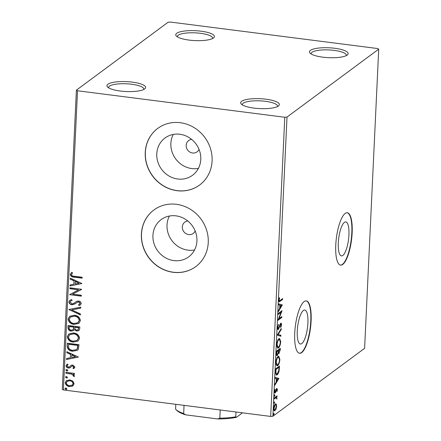 <?xml version="1.0" encoding="UTF-8"?>
<svg xmlns="http://www.w3.org/2000/svg" width="441" height="441" viewBox="0 0 441 441"><rect width="100%" height="100%" fill="white"/><g stroke="black" fill="none" stroke-linecap="round" stroke-linejoin="round"><path stroke-width="0.66" d="M297.273 330.965A17.127 4.95 97.3 0 0 300.415 344.024A17.127 4.95 97.3 0 0 307.895 323.099A17.127 4.95 97.3 0 0 304.753 310.045A17.127 4.95 97.3 0 0 297.273 330.965M338.308 242.831A17.127 4.95 97.3 0 0 341.45 255.89A17.127 4.95 97.3 0 0 348.93 234.965A17.127 4.95 97.3 0 0 345.788 221.911A17.127 4.95 97.3 0 0 338.308 242.831M335.766 245.009A26.405 7.629 97.3 0 0 340.606 265.135A26.405 7.629 97.3 0 0 352.144 232.876A26.405 7.629 97.3 0 0 347.299 212.749A26.405 7.629 97.3 0 0 335.766 245.009M340.441 265.107A26.405 7.629 97.3 0 0 351.808 232.837A26.405 7.629 97.3 0 0 347.133 212.738M294.731 333.137A26.405 7.629 97.3 0 0 299.571 353.269A26.405 7.629 97.3 0 0 311.103 321.009A26.405 7.629 97.3 0 0 306.263 300.883A26.405 7.629 97.3 0 0 294.731 333.137M299.406 353.241A26.405 7.629 97.3 0 0 310.773 320.971A26.405 7.629 97.3 0 0 306.098 300.867M322.806 57.17A19.365 4.95 2.7 0 0 347.398 54.916A19.365 4.95 2.7 0 0 334.813 48.278A19.365 4.95 2.7 0 0 315.547 48.532A19.365 4.95 2.7 0 0 310.095 53.152A19.365 4.95 2.7 0 0 322.806 57.17M311.197 54A17.601 4.504 -177.3 0 1 311.148 53.598A17.601 4.504 -177.3 0 1 334.19 50.384A17.601 4.504 -177.3 0 1 346.312 55.257A17.601 4.504 -177.3 0 1 346.224 55.649M189.079 40.087A19.365 4.95 2.7 0 0 213.676 37.832A19.365 4.95 2.7 0 0 201.09 31.195A19.365 4.95 2.7 0 0 181.824 31.449A19.365 4.95 2.7 0 0 176.372 36.068A19.365 4.95 2.7 0 0 189.079 40.087M177.469 36.917A17.601 4.504 -177.3 0 1 177.42 36.515A17.601 4.504 -177.3 0 1 200.462 33.301A17.601 4.504 -177.3 0 1 212.59 38.169A17.601 4.504 -177.3 0 1 212.501 38.565M120.294 91.028A19.365 4.95 2.7 0 0 144.891 88.768A19.365 4.95 2.7 0 0 132.306 82.131A19.365 4.95 2.7 0 0 113.039 82.384A19.365 4.95 2.7 0 0 107.587 87.009A19.365 4.95 2.7 0 0 120.294 91.028M108.684 87.853A17.601 4.504 -177.3 0 1 108.635 87.45A17.601 4.504 -177.3 0 1 131.677 84.237A17.601 4.504 -177.3 0 1 143.805 89.11A17.601 4.504 -177.3 0 1 143.716 89.501M254.022 108.111A19.365 4.95 2.7 0 0 278.613 105.851A19.365 4.95 2.7 0 0 266.028 99.214A19.365 4.95 2.7 0 0 246.762 99.468A19.365 4.95 2.7 0 0 241.31 104.093A19.365 4.95 2.7 0 0 254.022 108.111M242.412 104.936A17.601 4.504 -177.3 0 1 242.363 104.534A17.601 4.504 -177.3 0 1 265.405 101.32A17.601 4.504 -177.3 0 1 277.527 106.193A17.601 4.504 -177.3 0 1 277.439 106.59M191.626 139.389A7.039 6.494 -126.5 0 0 188.671 140.541A7.039 6.494 -126.5 0 0 186.493 147.807A7.039 6.494 -126.5 0 0 192.541 152.999A7.039 6.494 -126.5 0 0 197.05 151.858A7.039 6.494 -126.5 0 0 199.018 149.367M187.778 220.98A7.039 6.494 -126.5 0 0 184.823 222.132A7.039 6.494 -126.5 0 0 182.646 229.403A7.039 6.494 -126.5 0 0 188.693 234.59A7.039 6.494 -126.5 0 0 193.202 233.449A7.039 6.494 -126.5 0 0 195.17 230.957M179.829 134.257A23.164 21.372 -126.5 0 0 164.989 138.011A23.164 21.372 -126.5 0 0 157.834 161.924A23.164 21.372 -126.5 0 0 177.723 179.002A23.164 21.372 -126.5 0 0 192.563 175.248A23.164 21.372 -126.5 0 0 199.723 151.329A23.164 21.372 -126.5 0 0 179.829 134.257M173.247 134.433A23.164 21.372 -126.5 0 0 191.807 168.567A23.164 21.372 -126.5 0 0 198.395 168.396M175.981 215.853A23.164 21.372 -126.5 0 0 161.141 219.607A23.164 21.372 -126.5 0 0 153.986 243.52A23.164 21.372 -126.5 0 0 173.875 260.592A23.164 21.372 -126.5 0 0 188.715 256.838A23.164 21.372 -126.5 0 0 195.876 232.925A23.164 21.372 -126.5 0 0 175.981 215.853M169.399 216.029A23.164 21.372 -126.5 0 0 187.96 250.163A23.164 21.372 -126.5 0 0 194.542 249.986M176.422 204.304A35.203 32.48 -126.5 0 0 153.87 210.01A35.203 32.48 -126.5 0 0 142.989 246.354A35.203 32.48 -126.5 0 0 173.214 272.301A35.203 32.48 -126.5 0 0 195.771 266.596A35.203 32.48 -126.5 0 0 206.647 230.252A35.203 32.48 -126.5 0 0 176.422 204.304M153.92 209.971A35.203 32.48 -126.5 0 0 143.11 246.31A35.203 32.48 -126.5 0 0 173.324 272.218A35.203 32.48 -126.5 0 0 195.826 266.557M180.27 122.714A35.203 32.48 -126.5 0 0 157.718 128.419A35.203 32.48 -126.5 0 0 146.836 164.763A35.203 32.48 -126.5 0 0 177.061 190.705A35.203 32.48 -126.5 0 0 199.619 185.005A35.203 32.48 -126.5 0 0 210.5 148.661A35.203 32.48 -126.5 0 0 180.27 122.714M157.768 128.375A35.203 32.48 -126.5 0 0 146.958 164.714A35.203 32.48 -126.5 0 0 177.172 190.628A35.203 32.48 -126.5 0 0 199.674 184.961M168.104 22.243L76.392 90.157L77.517 90.774L284.787 117.256L287.008 117.063L378.72 49.149L377.595 48.532L170.32 22.05L168.104 22.243M77.517 90.774L63.405 389.949L62.28 389.331L76.392 90.157M275.008 409.81L274.357 410.604L275.024 410.687C274.23 411.299 273.806 410.532 273.745 408.399C274.021 406.012 274.55 404.54 275.344 403.973L276.292 404.132L276.639 406.255L276.06 409.061L274.539 410.858M275.344 403.973L275.846 403.796M274.285 397.986L277.075 395.919L277.036 396.834L276.623 397.137L276.882 399.155L276.132 397.639L274.241 398.901L274.285 397.986M275.713 397.584L276.27 397.639L275.465 397.556L274.269 398.3M274.754 392.782L275.261 392.848L274.545 391.514L275.008 389.353L274.892 391.156L275.289 391.944L276.777 388.339L277.428 389.541L276.942 391.597L277.08 389.85L276.744 389.243L275.702 392.225L274.986 392.948M276.204 389.116L276.871 389.199L276.237 389.177M274.473 391.906L275.289 391.944M275.526 371.614L275.658 368.847L279.478 366.019L279.125 370.754C278.602 373.003 277.951 374.348 277.174 374.789L276.419 375.054L275.526 371.614M278.569 353.373L279.159 353.445L278.398 352.932L277.334 355.534C276.705 355.992 276.386 355.325 276.38 353.533L276.496 351.152L280.316 348.324L280.233 350.005L278.833 353.561M277.213 354.696L276.667 355.452L277.334 355.534L276.965 355.667M277.251 335.132L281.248 328.49L281.204 329.488L278.166 334.526L280.928 335.276L280.884 336.274L277.251 335.132M278.227 314.389L278.271 313.474L282.091 310.64L278.96 318.7L281.81 316.594L281.766 317.509L277.946 320.337L281.071 312.283L278.227 314.389M280.118 300.475L282.659 298.59L282.615 299.505L279.23 301.815L278.8 300.233L279.346 297.658L279.622 297.907L279.192 299.935L279.473 300.812L280.118 300.475M287.008 117.063L272.896 416.238L364.608 348.324L378.72 49.149M282.367 304.847L278.359 311.644L278.403 310.646L279.688 308.518L279.842 305.172L278.679 304.858L278.723 303.86L282.356 304.996M280.73 323.281C281.226 322.9 281.49 323.385 281.523 324.747L280.768 327.525L280.564 326.985L281.132 325.028L280.702 324.185L278.42 329.405C277.852 329.813 277.543 329.234 277.505 327.663L278.469 324.367L277.902 327.305L278.469 328.49L280.123 324.185L281.044 323.176M277.521 328.451L278.469 328.49M280.669 323.33L280.851 324.124L280.156 324.113M277.802 329.328L278.42 329.405L278.089 329.521M278.905 338.765L279.622 338.523L280.719 341.786C280.333 345.11 279.594 347.15 278.492 347.905L277.775 348.158L276.694 344.834C277.086 341.549 277.819 339.531 278.905 338.765M278.073 356.46L278.789 356.218L279.881 359.481C279.5 362.805 278.756 364.845 277.659 365.6L276.942 365.854L275.862 362.53C276.248 359.25 276.987 357.227 278.073 356.46M278.899 378.372L274.892 385.169L274.936 384.177L276.22 382.044L276.375 378.703L275.212 378.389L275.256 377.391L278.888 378.527M274.693 394.888L274.975 395.417L274.622 396.415L274.335 395.886L274.798 394.849M274.363 401.905L274.644 402.429L274.285 403.432L274.004 402.903L274.467 401.867M273.822 413.344L274.104 413.873L273.751 414.871L273.464 414.347L273.927 413.305M72.831 381.151L74.132 383.802L72.605 386.084L69.524 386.586C67.098 386.299 65.681 384.993 65.279 382.672L66.354 380.655L69.843 379.877L72.831 381.151M73.057 385.798L69.524 386.586M65.918 372.314L74.468 373.406L74.43 374.321L73.167 374.161L74.501 375.936L74.176 376.592L73.289 376.041L73.46 375.649L71.679 374.117L65.874 373.229L65.918 372.314M72.914 368.064L73.868 367.006L72.759 365.975L71.971 366.096L69.794 367.904L68.454 368.037C67.082 367.866 66.288 367.116 66.078 365.787L67.324 364.051L68.09 364.679L67.131 365.821L68.454 367.11L69.281 367L71.425 365.181L72.759 365.054L74.92 367.083L73.619 368.693L72.914 368.064L73.449 367.717M74.044 368.417L73.619 368.693L73.156 367.926M73.129 367.904L74.088 366.846L72.974 365.815L71.8 366.19M66.894 364.305L67.324 364.051M68.09 364.679L67.804 364.845M69.281 367L69.601 366.785M67.164 345.942L67.297 343.175L78.994 344.669L78.355 349.25L77.407 350.336L72.649 351.229C69.27 350.931 67.44 349.173 67.164 345.942L67.506 343.203M68.129 325.48L79.832 326.974L79.749 328.661L78.945 330.579L76.723 331.031L74.286 329.598L73.498 330.59L71.205 331.092C69.276 330.833 68.212 329.758 68.019 327.861L68.129 325.48M68.884 309.461L80.764 307.145L80.72 308.143L71.707 309.902L80.444 313.926L80.4 314.924L68.884 309.461M69.86 288.717L69.904 287.802L81.607 289.296L72.6 294.13L81.326 295.244L81.282 296.159L69.584 294.665L78.57 289.831L69.86 288.717L70.113 287.83M74.391 276.248L82.175 277.246L82.131 278.161L74.231 277.152C72.087 277.246 70.758 276.347 70.235 274.451L71.69 272.373L72.567 272.957L71.436 274.594C71.96 275.79 72.947 276.342 74.391 276.248M63.405 389.949L270.68 416.431L284.787 117.256M81.883 283.497L69.992 285.972L70.042 284.974L73.845 284.23L74.005 280.889L70.312 279.186L70.362 278.188L81.883 283.497M79.656 304.114L80.256 303.188L78.834 301.798L77.296 302.157L75.273 303.761L71.988 304.797C70.235 304.555 69.215 303.584 68.939 301.876L69.81 300.315L71.624 299.533L72.181 300.349L70.731 300.994L70.141 301.964L72.048 303.882L73.212 303.728L76.806 301.28L78.608 301.038C80.124 301.214 81.001 302.041 81.238 303.513L80.471 304.874L79.148 305.558L78.465 304.748L79.551 304.196L80.036 303.347L78.614 301.958L77.048 302.339M74.446 315.238C77.787 315.596 79.782 317.366 80.433 320.552L78.922 323.347L74.071 324.4C70.725 324.03 68.746 322.25 68.129 319.052L69.634 316.302L74.446 315.238M73.614 332.933C76.954 333.291 78.95 335.066 79.601 338.247L78.085 341.042L73.234 342.095C69.893 341.725 67.908 339.945 67.297 336.748L68.802 333.997L73.614 332.933M78.41 357.028L66.525 359.498L66.569 358.505L70.378 357.761L70.538 354.421L66.845 352.717L66.894 351.72L78.41 357.028M67.82 370.407L66.812 371.046L65.869 370.159L66.883 369.519L67.82 370.407L67.567 370.875M67.666 370.787L67.026 370.887L65.869 370.159L66.128 369.69M67.49 377.424L66.481 378.064L65.538 377.176L66.552 376.537L67.49 377.424L67.236 377.893M67.335 377.805L66.696 377.904L65.538 377.176L65.797 376.708M66.949 388.868L65.941 389.508L64.998 388.62L66.012 387.981L66.949 388.868L66.696 389.331M66.795 389.243L66.156 389.342L64.998 388.62L65.257 388.152M272.896 416.238L270.68 416.431M82.142 277.973L74.446 276.987C72.307 277.08 70.973 276.182 70.45 274.291L70.235 274.451M70.45 274.291L71.911 272.213M81.877 283.53L69.992 285.972M70.213 285.807L70.251 284.93M74.005 280.889L73.845 284.23M74.22 280.724L70.312 279.186M70.532 279.026L70.566 278.288M79.055 283.21L75.405 281.27L75.064 283.993L79.055 283.21L75.185 281.435M81.602 289.439L72.6 294.13M81.293 295.972L69.584 294.665M70.08 288.552L78.57 289.831M75.383 303.678L72.208 304.632C70.45 304.395 69.435 303.419 69.16 301.716L68.939 301.876M69.16 301.716L69.921 300.238M72.126 300.271L70.847 300.911M74.623 302.873L76.061 301.732M80.571 304.792L79.148 305.558M79.369 305.392L78.724 304.643M80.725 308.022L71.707 309.902M80.411 314.67L68.879 309.615M79.027 323.264L74.071 324.4M74.286 324.234C70.946 323.87 68.961 322.084 68.349 318.887L68.129 319.052M68.349 318.887L69.75 316.225M78.04 322.608L79.452 320.276C78.922 317.707 77.313 316.28 74.628 315.993L70.654 316.919M74.116 323.485L77.93 322.691L79.231 320.436C78.702 317.867 77.092 316.44 74.408 316.153L70.543 316.996L69.331 319.174C69.816 321.759 71.414 323.198 74.116 323.485M79.049 330.496L76.723 331.031M76.938 330.866L74.286 329.598M73.603 330.507L71.205 331.092M71.425 330.932C69.491 330.673 68.427 329.592 68.234 327.696L68.019 327.861M68.234 327.696L68.338 325.508M72.914 329.736L73.625 328.843L73.856 326.946L69.502 326.39L69.237 327.597C69.143 329.047 69.816 329.907 71.249 330.177L72.809 329.818L73.41 329.008L73.636 327.106L69.287 326.549M78.145 329.78L78.807 327.575L75.053 327.095L74.816 327.724C74.738 329.096 75.383 329.89 76.745 330.111L78.046 329.862L78.586 327.74L74.838 327.261M78.195 340.965L73.234 342.095M73.454 341.935C70.108 341.566 68.129 339.779 67.512 336.582L67.297 336.748M67.512 336.582L68.912 333.92M77.208 340.303L78.614 337.971C78.085 335.403 76.475 333.975 73.79 333.688L69.816 334.614M73.283 341.18L77.098 340.386L78.399 338.131C77.87 335.562 76.26 334.135 73.575 333.848L69.706 334.697L68.498 336.869C68.983 339.454 70.577 340.893 73.283 341.18M77.511 350.253L72.649 351.229M72.87 351.064C69.485 350.771 67.655 349.007 67.385 345.783M76.558 349.531L77.489 348.467L77.969 345.27L68.669 344.085L68.587 347.717C69.491 349.327 70.863 350.193 72.699 350.314L76.458 349.614L77.269 348.627L77.754 345.435L68.449 344.245M78.41 357.061L66.525 359.498M66.745 359.338L66.784 358.461M70.538 354.421L70.378 357.761M70.753 354.255L66.845 352.717M67.065 352.552L67.098 351.813M75.587 356.741L71.938 354.801L71.596 357.524L75.587 356.741L71.718 354.961M74.154 368.334L73.84 368.533M72.192 365.931L71.916 366.096M70.411 367.529L69.794 367.904M70.009 367.739L68.454 368.037M68.675 367.871C67.302 367.706 66.508 366.956 66.293 365.628L66.078 365.787M66.293 365.628L67.01 364.227M69.502 366.84L70.207 366.14M70.428 365.975L71.023 365.385M66.089 369.999L66.249 369.619M74.435 374.133L73.167 374.161M74.336 376.393L73.289 376.041M73.68 375.489L71.679 374.117M71.9 373.951L65.874 373.229M66.095 373.069L66.128 372.342M65.759 377.016L65.918 376.636M73.162 385.715L72.826 385.925M69.744 386.426C67.319 386.14 65.902 384.833 65.5 382.507L65.279 382.672M65.5 382.507L66.464 380.572M72.39 384.993L73.3 383.505C72.925 381.779 71.828 380.82 70.009 380.627L67.252 381.261M69.562 385.671L72.285 385.076L73.079 383.664C72.704 381.939 71.607 380.98 69.794 380.787L67.137 381.338L66.332 382.805C66.674 384.524 67.749 385.478 69.562 385.671M65.218 388.455L65.378 388.074M281.964 299.108L281.948 299.422L282.615 299.505M281.948 299.422L278.971 301.594M279.28 297.862L279.622 297.907M278.916 299.246L279.274 299.29M278.828 299.886L279.192 299.935M278.795 300.723L279.473 300.812M281.689 304.913L281.297 305.563M279.941 307.812L279.699 308.215M278.718 303.954L281.694 304.759M280.096 307.835L281.441 305.602L280.217 305.277L280.096 307.835L279.721 307.785M279.842 305.227L280.217 305.277M281.193 311.307L280.818 312.25M278.547 318.65L278.96 318.7M281.115 317.107L281.099 317.421L281.766 317.509M281.099 317.421L278.172 319.593M278.254 313.788L280.404 312.195L281.071 312.283M278.194 324.912L278.629 324.967M277.538 327.255L277.902 327.305M281.132 324.697L281.523 324.747M280.2 324.041L280.873 324.124M279.815 325.056L280.184 325.105M279.379 326.467L279.748 326.516M278.31 328.556L277.78 329.3M280.691 329.421L281.204 329.488M277.654 334.46L278.166 334.526M277.643 334.482L280.928 335.276M280.261 335.188L280.217 336.092M279.28 338.561L279.93 339.824M280.333 341.736L280.719 341.786M278.602 346.935L277.824 347.822L278.492 347.905M277.824 347.822L277.461 348.026M276.816 346.786L278.536 346.99C279.407 346.389 280.002 344.763 280.322 342.117L279.445 339.476L278.866 339.68C277.995 340.281 277.406 341.891 277.091 344.509L277.946 347.194M279.445 339.476L278.139 339.642M276.722 344.465L277.091 344.509M278.194 339.598L278.866 339.68M279.616 348.837L279.588 349.493M279.037 352.613L278.541 353.324M278.095 352.894L278.398 352.932M276.402 354.581L277.378 354.619L278.128 352.679L278.265 350.727L276.843 351.775L276.794 352.822C276.716 354.283 276.909 354.884 277.378 354.619M278.265 350.727L277.593 350.639L276.479 351.466M278.155 352.453L279.197 352.535L279.837 350.479L279.881 349.526L278.657 350.435L278.635 350.904C278.563 352.276 278.751 352.822 279.197 352.535M279.881 349.526L279.214 349.443L277.968 350.689M278.254 350.854L278.635 350.904M277.984 350.347L278.657 350.435M276.419 352.778L276.794 352.822M276.468 351.731L276.843 351.775M278.447 356.256L279.098 357.519M279.5 359.432L279.881 359.481M277.769 364.63L276.987 365.517L277.659 365.6M276.987 365.517L276.623 365.721M275.983 364.481L277.703 364.685C278.574 364.084 279.17 362.458 279.489 359.812L278.613 357.171L278.028 357.375C277.163 357.976 276.573 359.586 276.253 362.204L277.113 364.889M278.613 357.171L277.306 357.337M275.884 362.16L276.253 362.204M277.361 357.293L278.028 357.375M278.784 366.537L278.751 367.188M278.756 370.705L279.125 370.754M277.334 373.786L276.507 374.707L277.174 374.789M276.507 374.707L276.116 374.927M275.575 373.753L277.218 373.874L278.784 370.539L279.043 367.226L276.005 369.475L275.945 372.832L276.612 374.089M279.043 367.226L278.376 367.138L275.642 369.161M275.631 369.426L276.005 369.475M275.504 372.777L275.945 372.832M278.221 378.444L277.83 379.095M276.474 381.344L276.231 381.746M275.25 377.485L278.227 378.29M276.628 381.366L277.973 379.133L276.75 378.802L276.628 381.366L276.253 381.316M276.375 378.758L276.75 378.802M277.058 389.491L277.428 389.541M276.094 389.601L276.479 389.651M275.101 391.988L275.702 392.225M275.035 392.143L274.589 392.76M274.897 389.64L275.245 389.684M274.572 391.117L274.892 391.156M276.65 388.449L276.761 389.188M274.434 395.345L274.975 395.417M276.38 396.431L276.364 396.746L277.036 396.834M276.364 396.746L275.956 397.054L276.623 397.137M275.956 397.054L276.292 397.639M276.672 398.344L277.009 398.388M274.104 402.363L274.644 402.429M275.493 403.879L276.292 404.132M275.625 404.044L275.912 404.855M276.303 406.216L276.639 406.255M275.653 409.011L276.06 409.061M273.806 409.733L275.068 409.772L276.292 406.508C276.226 404.954 275.89 404.414 275.3 404.893L274.087 408.14C274.148 409.711 274.473 410.251 275.068 409.772M274.671 404.81L275.697 404.75L274.704 404.755M273.767 408.101L274.087 408.14M273.563 413.801L274.104 413.873M242.478 412.826L236.37 417.346A35.908 9.184 -177.3 0 1 217.744 418.95L185.65 414.849A35.908 9.184 -177.3 0 1 176.813 410.417L175.843 409.419A36.967 9.454 2.7 0 0 183.665 413.57L185.65 414.849M235.979 411.993L235.753 416.822L236.37 417.346M184.051 405.362L183.665 413.57M217.744 418.95L219.822 418.189A36.967 9.454 2.7 0 0 235.753 416.822M220.213 409.981L219.822 418.189M175.805 404.309L175.579 409.132A36.967 9.454 2.7 0 0 175.843 409.419M279.368 301.33L280.035 301.418M279.859 349.956L280.233 350.005M279.021 367.772L279.396 367.822M275.586 370.412L275.961 370.457M275.801 390.737L276.149 390.781M274.511 398.118L275.178 398.206"/></g></svg>
